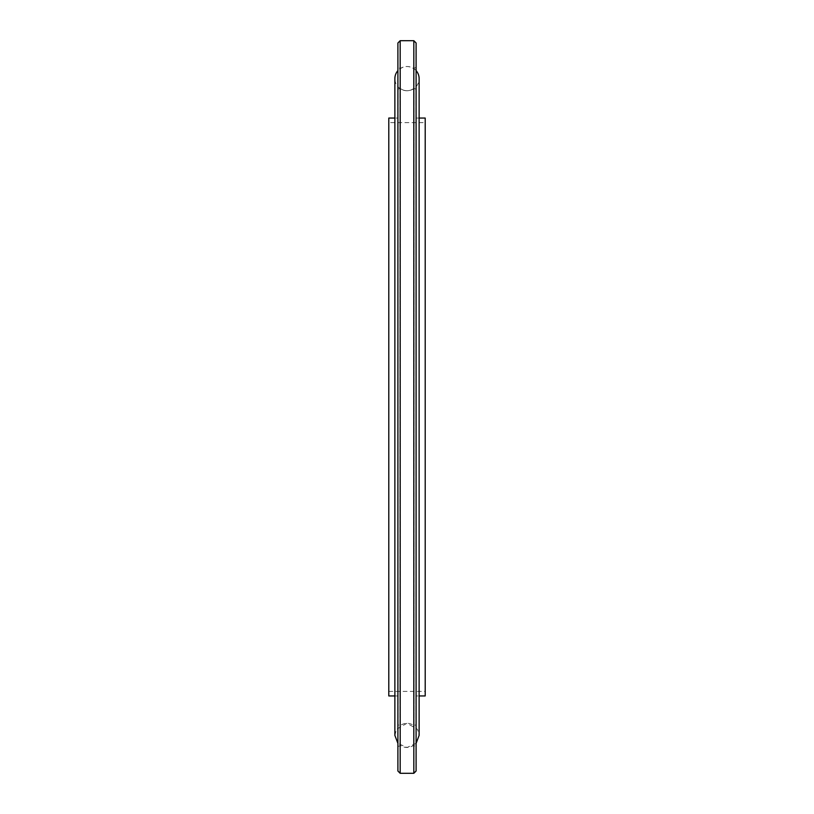 <?xml version="1.0" encoding="UTF-8"?>
<svg xmlns="http://www.w3.org/2000/svg" width="814" height="814" viewBox="0 0 814 814"><rect width="100%" height="100%" fill="white"/><g stroke="black" fill="none" stroke-linecap="round" stroke-linejoin="round"><path stroke-width="0.61" stroke-dasharray="4.07 3.05" d="M425.203 122.609L425.203 691.391L425.203 122.609L388.797 122.609L388.797 691.391L388.797 122.609M388.797 118.05L388.797 695.95M398.127 724.786L398.127 89.214L398.127 724.786L399.969 725.681C404.792 722.486 409.483 722.486 414.031 725.681L414.031 88.319L414.031 725.681L415.873 724.786L415.873 89.225L415.873 724.786M398.127 118.05L398.127 695.95L398.127 118.05L394.871 118.05M415.873 695.95L415.873 118.05L415.873 695.95L419.129 695.95M415.873 118.05L419.129 118.05M388.797 691.391L425.203 691.391M394.871 695.95L398.127 695.95M399.969 88.319C404.67 91.544 409.361 91.544 414.031 88.319C409.483 91.514 404.792 91.514 399.969 88.319L399.969 725.681L399.969 88.319L398.127 89.214M416.096 743.386L407 747.496L397.904 743.386M394.871 735.378L396.499 729.313L407 723.249L417.501 729.313L419.129 735.378L419.129 78.622A12.129 12.129 0 0 1 407 90.751A12.129 12.129 0 0 1 394.871 78.622L394.871 735.378M416.096 70.615A12.129 12.129 0 0 0 397.904 70.615M416.096 42.979L416.096 771.021M416.096 746.703L416.096 67.318L416.096 746.703L413.583 745.4C409.025 748.158 404.639 748.158 400.417 745.4L400.417 68.6L400.417 745.4L397.904 746.703L397.904 67.297L397.904 746.703M397.904 42.979L397.904 771.021M400.173 40.7L400.173 773.3M413.827 40.7L413.827 773.3M416.096 67.297L413.583 68.6L413.583 745.4L413.583 68.6C409.025 65.842 404.639 65.842 400.417 68.6L397.904 67.297M414.031 88.319L415.873 89.214"/><path stroke-width="1.22" d="M425.203 118.05L425.203 695.95L425.203 118.05L419.129 118.05M394.871 695.95L388.797 695.95L388.797 118.05L394.871 118.05M419.129 695.95L425.203 695.95M397.904 743.386L394.871 735.378L394.871 78.622A12.129 12.129 0 0 1 397.904 70.615M416.096 743.386L419.129 735.378L419.129 78.622A12.129 12.129 0 0 0 416.096 70.615M413.827 773.3L416.096 771.021L416.096 42.979L413.827 40.7L400.173 40.7L400.173 773.3L413.827 773.3L413.827 40.7M400.173 773.3L397.904 771.021L397.904 42.979L400.173 40.7"/></g></svg>

